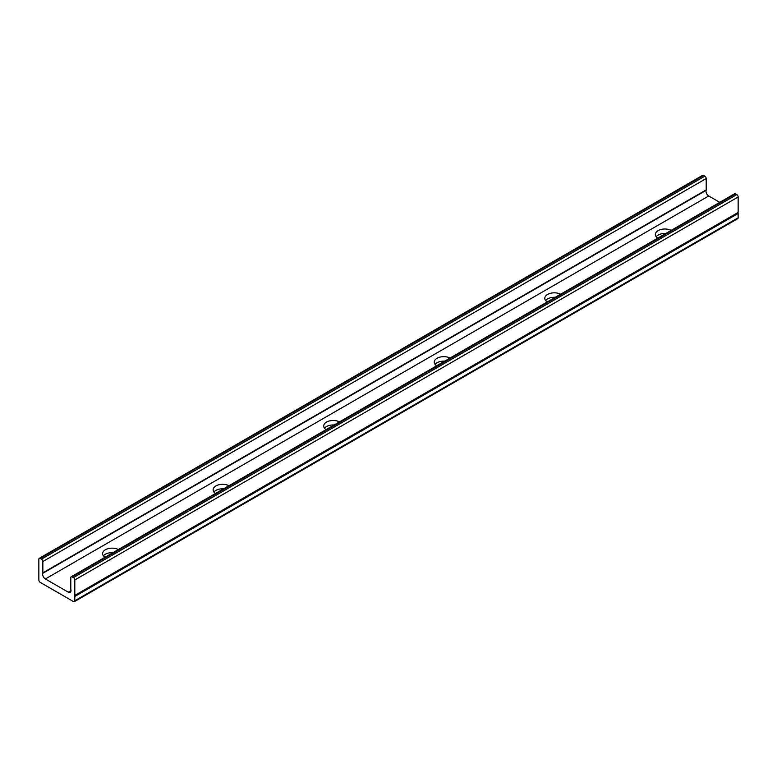 <?xml version="1.0" encoding="UTF-8"?>
<svg xmlns="http://www.w3.org/2000/svg" width="777" height="777" viewBox="0 0 777 777"><rect width="100%" height="100%" fill="white"/><g stroke="black" fill="none" stroke-linecap="round" stroke-linejoin="round"><path stroke-width="1.17" d="M671.192 230.371A9.528 5.507 0 0 0 660.974 229.487A9.528 5.507 0 0 0 655.37 234.499A9.528 5.507 0 0 0 657.74 238.141M665.792 233.488A9.528 5.507 0 0 0 656.186 236.732M118.395 549.524A9.528 5.507 0 0 0 108.178 548.64A9.528 5.507 0 0 0 102.574 553.651A9.528 5.507 0 0 0 104.944 557.294M112.995 552.641A9.528 5.507 0 0 0 103.39 555.885M228.962 485.693A9.528 5.507 0 0 0 218.735 484.809A9.528 5.507 0 0 0 213.131 489.821A9.528 5.507 0 0 0 215.511 493.463M223.553 488.811A9.528 5.507 0 0 0 213.947 492.055M339.52 421.862A9.528 5.507 0 0 0 329.293 420.979A9.528 5.507 0 0 0 323.688 425.99A9.528 5.507 0 0 0 326.068 429.632M334.11 424.98A9.528 5.507 0 0 0 324.514 428.224M450.077 358.032A9.528 5.507 0 0 0 439.85 357.148A9.528 5.507 0 0 0 434.246 362.16A9.528 5.507 0 0 0 436.625 365.802M444.677 361.15A9.528 5.507 0 0 0 435.071 364.394M560.635 294.201A9.528 5.507 0 0 0 550.417 293.317A9.528 5.507 0 0 0 544.803 298.329A9.528 5.507 0 0 0 547.183 301.971M555.234 297.319A9.528 5.507 0 0 0 545.629 300.563M74.796 596.474L74.796 600.767A1.933 1.117 60 0 1 74.398 601.651A1.933 1.117 60 0 1 73.426 601.553L40.219 582.381A1.933 1.117 60 0 1 38.85 580.011L38.85 559.217A1.933 1.117 60 0 1 39.248 558.333A1.933 1.117 60 0 1 40.219 558.43L41.482 559.158A1.933 1.117 60 0 1 42.852 561.528L42.852 572.853A1.933 1.117 60 0 1 42.784 573.309A3.866 2.234 -120 0 0 45.377 578.962L68.269 592.171A3.866 2.234 -120 0 0 70.202 592.365A3.866 2.234 -120 0 0 70.862 589.529A1.933 1.117 60 0 1 70.794 588.985L70.794 577.661A1.933 1.117 60 0 1 71.193 576.777A1.933 1.117 60 0 1 72.164 576.874L73.426 577.602A1.933 1.117 60 0 1 74.796 579.972L74.796 596.474L738.15 213.49L737.694 212.694M72.164 576.874L735.518 193.891L736.781 194.619L73.426 577.602M40.219 558.43L703.573 175.447L704.836 176.175L41.482 559.158M703.573 175.447A1.933 1.117 -120 0 0 702.602 175.349L39.248 558.333M74.796 579.972L738.15 196.989L738.15 212.432L74.796 595.415M738.15 196.989A1.933 1.117 -120 0 0 736.781 194.619M735.518 193.891A1.933 1.117 -120 0 0 734.547 193.794L71.193 576.777M719.745 202.341L708.731 195.979A3.866 2.234 60 0 1 706.138 190.326A1.933 1.117 -120 0 0 706.206 189.87L706.206 178.545A1.933 1.117 -120 0 0 704.836 176.175M74.398 601.651L737.752 218.667A1.933 1.117 -120 0 0 738.15 217.783L738.15 213.49M706.206 189.87L42.852 572.853M42.784 573.309L706.138 190.326M42.852 561.528L706.206 178.545M738.15 217.783L74.796 600.767M70.998 590.598L68.269 592.171M708.731 195.979L45.377 578.962"/></g></svg>
